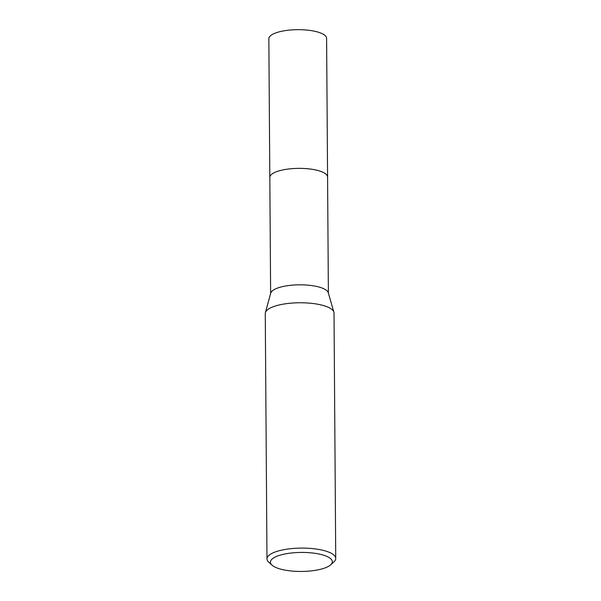 <?xml version="1.0" encoding="UTF-8"?>
<svg xmlns="http://www.w3.org/2000/svg" width="601" height="601" viewBox="0 0 601 601"><rect width="100%" height="100%" fill="white"/><g stroke="black" fill="none" stroke-linecap="round" stroke-linejoin="round"><path stroke-width="0.9" d="M269.819 177.641A28.886 8.88 -0.4 0 1 269.811 177.445A28.878 8.872 -0.4 0 1 285.595 169.422A28.878 8.872 -0.4 0 1 315.735 169.978A28.878 8.872 -0.4 0 1 327.568 177.047A28.886 8.88 -0.4 0 1 327.568 177.235M269.819 177.588A28.878 8.88 -0.4 0 1 285.4 169.452A28.878 8.88 -0.4 0 1 315.743 169.97A28.878 8.88 -0.4 0 1 327.568 177.182M272.118 565.218L268.85 562.311A34.377 10.563 -0.4 0 1 266.979 558.907L265.266 313.572A34.377 10.563 -0.4 0 1 265.387 312.655L270.735 293.138A28.878 8.872 -0.4 0 1 287.533 285.7A28.878 8.872 -0.4 0 1 316.554 286.429A28.878 8.872 -0.4 0 1 328.266 292.74L333.886 312.182A34.377 10.563 -0.4 0 1 334.021 313.091L335.734 558.434A34.377 10.563 -0.4 0 1 333.916 561.86L330.678 564.812A30.936 9.511 -0.4 0 1 283.116 569.733A30.936 9.511 -0.4 0 1 272.118 565.218A30.936 9.511 -0.4 0 1 283.018 554.4A30.936 9.511 -0.4 0 1 319.642 554.152A30.936 9.511 -0.4 0 1 330.678 564.812M265.387 312.655A34.377 10.563 -0.4 0 1 285.385 303.805A34.377 10.563 -0.4 0 1 319.935 304.669A34.377 10.563 -0.4 0 1 333.886 312.182M266.979 558.907A34.377 10.563 -0.4 0 1 285.768 549.352A34.377 10.563 -0.4 0 1 321.648 550.013A34.377 10.563 -0.4 0 1 335.734 558.434M327.575 177.047L326.598 38.344A28.878 8.872 -0.4 0 0 306.66 30.05A28.878 8.872 -0.4 0 0 274.417 33.453A28.878 8.872 -0.4 0 0 268.85 38.749L269.811 177.445A28.886 8.88 -0.4 0 1 275.378 172.156A28.886 8.88 -0.4 0 1 307.629 168.746A28.886 8.88 -0.4 0 1 327.575 177.047L328.379 293.115M269.819 177.453L270.63 293.521"/></g></svg>
